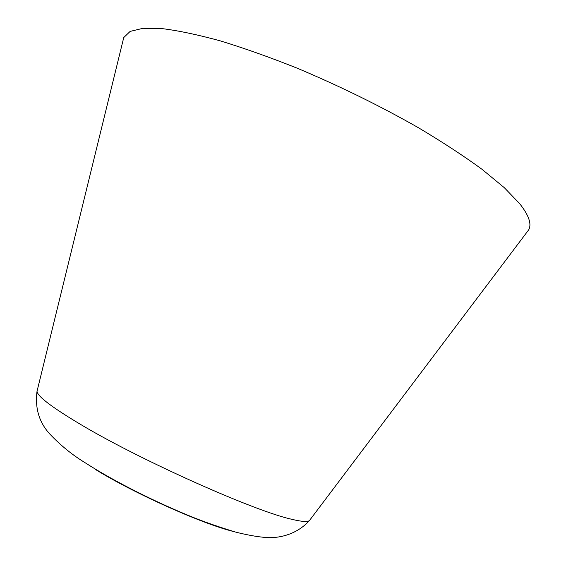 <?xml version="1.0" encoding="UTF-8"?>
<svg xmlns="http://www.w3.org/2000/svg" width="566" height="566" viewBox="0 0 566 566"><rect width="100%" height="100%" fill="white"/><g stroke="black" fill="none" stroke-linecap="round" stroke-linejoin="round"><path stroke-width="0.85" d="M122.886 41.092L123.749 37.554L130.145 31.406L142.986 28.3L162.47 28.661C178.679 30.684 197.951 34.759 220.294 40.872C244.151 48.16 269.763 57.258 297.136 68.168C339.65 86.032 380.175 105.941 418.713 127.895C442.753 142.229 463.865 156.039 482.048 169.326L504.348 187.714L519.666 203.654C528.849 215.278 531.863 224.009 528.701 229.838L526.507 232.746M37.314 390.123L37.023 391.304C37.434 396.448 52.695 407.923 82.792 425.731C143.134 461.495 254.983 511.232 291.575 519.241C301.43 521.64 307.366 522.1 309.383 520.628L310.111 519.659M95.13 469.278C133.831 493.248 202.211 523.875 233.461 531.495M528.701 229.838L309.383 520.628C298.756 532.295 284.351 537.467 270.081 537.7C261.244 537.467 249.931 535.655 236.142 532.245C220.294 527.441 206.314 522.623 194.209 517.805C156.725 502.757 115.089 481.984 85.197 462.783C72.597 455.121 61.015 445.76 50.431 434.688C39.302 422.965 34.83 408.503 37.023 391.304L123.749 37.554"/></g></svg>
